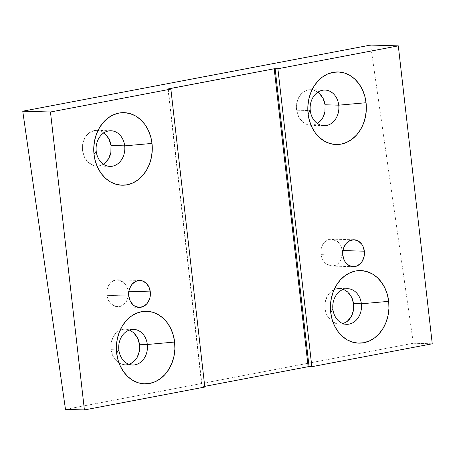 <?xml version="1.0" encoding="UTF-8"?>
<svg xmlns="http://www.w3.org/2000/svg" width="455" height="455" viewBox="0 0 455 455"><rect width="100%" height="100%" fill="white"/><g stroke="black" fill="none" stroke-linecap="round" stroke-linejoin="round"><path stroke-width="0.34" stroke-dasharray="2.27 1.71" d="M318.602 122.736L316.077 124.243L313.347 125.114L310.52 125.301L307.705 124.806L305.015 123.646L302.541 121.86L300.391 119.528L298.634 116.73L296.586 110.19L310.276 110.588L296.586 110.19C297.161 113.244 297.843 115.428 298.634 116.73L302.541 121.86L307.705 124.806L310.822 125.313L313.347 125.114L317.459 123.515M104.548 163.43L102.017 164.943L99.292 165.808L96.466 165.995L93.65 165.501L90.954 164.34L88.486 162.56L86.331 160.223L84.579 157.43L82.531 150.889L96.221 151.282L82.531 150.889C83.1 153.944 83.788 156.122 84.579 157.43L88.486 162.56L93.65 165.501L96.767 166.012L99.292 165.808L103.404 164.21M344.566 323.033L341.836 323.897L339.009 324.091L336.2 323.596L333.504 322.436L331.03 320.65L328.88 318.318L327.128 315.52L325.843 312.369L325.075 308.979L330.455 309.133L325.075 308.979C325.649 312.033 326.332 314.212 327.128 315.52L331.03 320.65L336.2 323.596L339.311 324.102L342.99 323.619M332.906 309.207L330.461 309.133L332.906 309.207M130.511 363.733L127.781 364.597L124.954 364.785L122.139 364.29L119.449 363.13L116.975 361.35L114.819 359.012L113.067 356.214L111.02 349.679L118.852 349.901L111.02 349.679C111.594 352.733 112.277 354.911 113.067 356.214L116.975 361.35L122.139 364.29L125.256 364.796L128.936 364.318M128.23 296.506L128.316 291.251L128.913 291.268L128.316 291.251L128.23 296.506L126.518 301.273L128.23 296.506M119.472 306.619C122.281 306.101 124.63 304.315 126.518 301.273L123.441 304.822L119.472 306.619L115.212 306.386L111.304 304.162L117.561 306.767L119.472 306.619M108.353 300.283L111.304 304.162L108.353 300.283L106.806 295.34L108.353 300.283M128.776 295.972L106.806 295.34L106.897 290.091L108.609 285.325L111.68 281.776L115.655 279.979L119.915 280.212L123.817 282.436L126.769 286.314L128.316 291.251L126.769 286.314L123.817 282.436L117.561 279.825L115.655 279.979C112.84 280.496 110.491 282.276 108.609 285.325L106.897 290.091L106.806 295.34L128.776 295.972M342.285 255.807L342.376 250.557L342.968 250.574L342.376 250.557L342.285 255.807L340.573 260.573L342.285 255.807M333.526 265.919C336.342 265.401 338.691 263.621 340.573 260.573L337.496 264.122L333.526 265.919L329.266 265.686L325.365 263.468L331.615 266.073L333.526 265.919M322.413 259.589L325.365 263.468L322.413 259.589L320.86 254.646L322.413 259.589M342.831 255.278L320.86 254.646L320.951 249.391L322.663 244.631L325.74 241.076L329.71 239.285L333.97 239.512L337.872 241.736L340.823 245.615L342.376 250.557L340.823 245.615L337.872 241.736L331.621 239.131L329.71 239.285C326.895 239.796 324.546 241.582 322.663 244.631L320.951 249.391L320.86 254.646L342.831 255.278M432.25 343.798L413.328 343.252L65.486 409.386L413.328 343.252L370.592 45.068L413.328 343.252L432.25 343.798M204.818 387.04L201.923 386.921L204.739 386.358L201.912 386.932L204.818 387.04M296.586 110.19L296.364 106.703L297.581 99.941L298.969 96.938L300.812 94.333L303.041 92.234L305.567 90.727L308.297 89.857L311.118 89.669L313.933 90.164L317.909 92.155L313.933 90.164L310.822 89.658L308.297 89.857L303.041 92.234L298.969 96.938L296.705 103.24L296.586 110.19M319.103 93.11L320.9 94.993M82.531 150.889L82.645 143.939L83.527 140.641L84.914 137.632L86.757 135.033L88.981 132.934L91.512 131.421L94.236 130.557L97.063 130.369L99.878 130.864L103.854 132.849L99.878 130.864L96.767 130.352L94.236 130.557L88.981 132.934L84.914 137.632L82.645 143.939L82.531 150.889M105.042 133.804L106.845 135.687M343.485 289.323L339.311 288.447L336.785 288.646L331.53 291.024L327.458 295.722L325.194 302.029L325.075 308.979L325.194 302.029L326.07 298.73L327.458 295.722L329.301 293.122L331.53 291.024L334.055 289.517L336.785 288.646L339.612 288.459L342.422 288.953L345.117 290.114L349.389 293.782M129.425 330.023L125.256 329.141L122.731 329.346L117.475 331.723L113.403 336.421L111.134 342.729L111.02 349.679L111.134 342.729L112.015 339.43L113.403 336.421L115.246 333.816L117.475 331.723L120.001 330.211L122.731 329.346L125.552 329.158L128.367 329.653L131.063 330.813L135.334 334.476M168.1 89.026L202.043 386.96L168.1 89.026M168.253 89.032L202.185 386.847L168.253 89.032M324 125.694L311.066 125.318M109.945 166.388L97.012 166.018M339.311 324.102L346.63 324.313M125.256 364.796L132.57 365.007M117.561 306.767L139.145 307.392M331.615 266.073L353.205 266.693M331.621 239.131L353.979 239.774M117.561 279.825L139.918 280.468M125.256 329.141L133.594 329.38M339.311 288.447L347.654 288.686M96.767 130.352L110.969 130.761M310.822 89.658L325.024 90.067M167.969 89.004L201.912 386.932"/><path stroke-width="0.68" d="M310.276 110.588A17.819 14.372 91.6 0 0 326.519 125.489A17.819 14.372 91.6 0 0 338.748 105.173L366.065 102.728A36.298 29.274 -88.4 0 1 341.159 144.11A36.298 29.274 -88.4 0 1 308.08 113.75L310.276 110.588A17.819 14.372 -88.4 0 1 325.024 90.067A17.819 14.372 -88.4 0 1 338.748 105.173A17.819 14.372 -88.4 0 1 324 125.694A17.819 14.372 -88.4 0 1 310.276 110.588L308.08 113.75L309.434 120.643L311.851 127.059L315.235 132.752L319.461 137.501L324.358 141.124L329.75 143.49L335.42 144.497L341.159 144.11L346.733 142.347L351.942 139.27L356.578 134.999L360.462 129.703L363.448 123.584L365.422 116.872L366.303 109.831L366.065 102.728L364.705 95.834L362.294 89.419L358.904 83.731L354.678 78.977L349.781 75.354L344.389 72.993L338.719 71.987L332.986 72.373L327.407 74.137L322.197 77.208L317.567 81.479L313.677 86.774L310.691 92.894L308.723 99.605L307.836 106.646L308.08 113.75A36.298 29.274 -88.4 0 1 332.986 72.373A36.298 29.274 -88.4 0 1 366.065 102.728L338.748 105.173L325.058 104.781L338.748 105.173A17.819 14.372 91.6 0 0 322.504 90.266A17.819 14.372 91.6 0 0 310.276 110.588M324.938 111.731L325.058 104.781L324.938 111.731L324.062 115.03L322.675 118.033L324.938 111.731M318.602 122.736L322.675 118.033L320.832 120.638L317.459 123.515M96.221 151.282A17.819 14.372 91.6 0 0 112.459 166.189A17.819 14.372 91.6 0 0 124.687 145.867L152.004 143.422A36.298 29.274 -88.4 0 1 127.099 184.804A36.298 29.274 -88.4 0 1 94.02 154.45L96.221 151.282A17.819 14.372 -88.4 0 1 110.969 130.761A17.819 14.372 -88.4 0 1 124.687 145.867A17.819 14.372 -88.4 0 1 109.945 166.388A17.819 14.372 -88.4 0 1 96.221 151.282L94.02 154.45L95.374 161.343L97.791 167.753L101.181 173.446L105.401 178.195L110.303 181.824L115.695 184.184L121.366 185.191L127.099 184.804L132.678 183.041L137.882 179.964L142.517 175.698L146.402 170.403L149.394 164.283L151.361 157.572L152.249 150.525L152.004 143.422L150.65 136.534L148.233 130.119L144.849 124.425L140.623 119.676L135.721 116.048L130.335 113.687L124.664 112.681L118.926 113.067L113.352 114.831L108.142 117.908L103.507 122.173L99.622 127.468L96.636 133.594L94.663 140.305L93.781 147.346L94.02 154.45A36.298 29.274 -88.4 0 1 118.926 113.067A36.298 29.274 -88.4 0 1 152.004 143.422L124.687 145.867L110.997 145.475L124.687 145.867A17.819 14.372 91.6 0 0 108.449 130.966A17.819 14.372 91.6 0 0 96.221 151.282M110.883 152.425L110.997 145.475L110.883 152.425L110.002 155.724L108.614 158.732L110.883 152.425M104.548 163.43L108.614 158.732L106.771 161.332L103.404 164.21M332.906 309.207A17.819 14.372 91.6 0 0 349.144 324.108A17.819 14.372 91.6 0 0 361.372 303.792L388.695 301.346A36.298 29.274 -88.4 0 1 363.79 342.729A36.298 29.274 -88.4 0 1 330.705 312.375L332.906 309.207A17.819 14.372 -88.4 0 1 347.654 288.686A17.819 14.372 -88.4 0 1 361.372 303.792A17.819 14.372 -88.4 0 1 346.63 324.313A17.819 14.372 -88.4 0 1 332.906 309.207L330.705 312.375L332.065 319.262L334.476 325.678L337.866 331.371L342.092 336.12L346.989 339.748L352.38 342.109L358.051 343.115L363.79 342.729L369.363 340.966L374.573 337.889L379.203 333.623L383.093 328.328L386.079 322.203L388.047 315.491L388.934 308.45L388.695 301.346L387.336 294.453L384.924 288.043L381.535 282.35L377.309 277.601L372.412 273.973L367.02 271.612L361.35 270.606L355.611 270.992L350.037 272.755L344.827 275.832L340.192 280.098L336.308 285.393L333.322 291.513L331.348 298.224L330.466 305.271L330.705 312.375A36.298 29.274 -88.4 0 1 355.611 270.992A36.298 29.274 -88.4 0 1 388.695 301.346L361.372 303.792L353.546 303.57L361.372 303.792A17.819 14.372 91.6 0 0 345.135 288.885A17.819 14.372 91.6 0 0 332.906 309.207M353.427 310.52L353.546 303.57L353.427 310.52L352.551 313.813L351.163 316.822L353.427 310.52M342.99 323.619L347.091 321.52L351.163 316.822L349.321 319.427L347.091 321.52L344.566 323.033M118.852 349.901A17.819 14.372 91.6 0 0 135.089 364.808A17.819 14.372 91.6 0 0 147.318 344.492L174.635 342.046A36.298 29.274 -88.4 0 1 149.729 383.428A36.298 29.274 -88.4 0 1 116.651 353.069L118.852 349.901A17.819 14.372 -88.4 0 1 133.594 329.38A17.819 14.372 -88.4 0 1 147.318 344.492A17.819 14.372 -88.4 0 1 132.57 365.007A17.819 14.372 -88.4 0 1 118.852 349.901L116.651 353.069L118.004 359.962L120.421 366.377L123.805 372.065L128.031 376.82L132.934 380.443L138.326 382.803L143.996 383.81L149.729 383.428L155.309 381.66L160.513 378.588L165.148 374.317L169.032 369.022L172.018 362.902L173.992 356.191L174.879 349.15L174.635 342.046L173.281 335.153L170.864 328.738L167.48 323.044L163.254 318.295L158.351 314.672L152.965 312.306L147.289 311.3L141.556 311.686L135.982 313.455L130.773 316.526L126.137 320.798L122.253 326.093L119.267 332.213L117.293 338.924L116.412 345.965L116.651 353.069A36.298 29.274 -88.4 0 1 141.556 311.686A36.298 29.274 -88.4 0 1 174.635 342.046L147.318 344.492L139.492 344.264L147.318 344.492A17.819 14.372 91.6 0 0 131.08 329.585A17.819 14.372 91.6 0 0 118.852 349.901M139.372 351.214L139.492 344.264L139.372 351.214L138.496 354.513L137.109 357.522L139.372 351.214M128.936 364.318L133.036 362.22L137.109 357.522L135.266 360.121L133.036 362.22L130.511 363.733M150.292 291.882A13.468 10.857 -88.4 0 1 139.145 307.392A13.468 10.857 -88.4 0 1 128.776 295.972L130.175 300.909L133.002 304.787L134.816 306.13L138.923 307.381L143.12 306.585L146.772 303.86L149.32 299.623L150.053 297.132L150.292 291.882L148.893 286.946L146.066 283.073L142.25 280.854L140.146 280.479L135.948 281.275L132.297 284L129.749 288.237L129.015 290.728L128.776 295.972A13.468 10.857 -88.4 0 1 139.918 280.468A13.468 10.857 -88.4 0 1 150.292 291.882L128.913 291.268L150.292 291.882M364.347 251.188A13.468 10.857 -88.4 0 1 353.205 266.693A13.468 10.857 -88.4 0 1 342.831 255.278L344.23 260.214L345.487 262.325L348.877 265.436L352.978 266.681L357.175 265.885L360.826 263.161L362.265 261.198L364.108 256.438L364.347 251.188L362.948 246.252L361.691 244.142L358.307 241.031L354.2 239.779L350.003 240.581L346.352 243.306L343.804 247.537L343.07 250.028L342.831 255.278A13.468 10.857 -88.4 0 1 353.979 239.774A13.468 10.857 -88.4 0 1 364.347 251.188L342.968 250.574L364.347 251.188M398.307 45.864L432.25 343.798L311.846 366.69L277.897 68.756L398.307 45.864L277.897 68.756L274.194 68.768L168.236 88.913L170.87 89.106L50.465 111.998L22.75 111.202L65.486 409.386L84.408 409.932L204.818 387.04L84.408 409.932L50.465 111.998L170.87 89.106L204.818 387.04L170.87 89.106L167.969 89.004L274.194 68.768L277.897 68.756L311.846 366.69L432.25 343.798L398.307 45.864L370.592 45.068L22.75 111.202L370.592 45.068L398.307 45.864M204.739 386.358L308.143 366.702L311.846 366.69L309.07 366.611L275.127 68.677L309.07 366.611L308.143 366.702L274.194 68.768L308.143 366.702L204.739 386.358M317.909 92.155L319.103 93.11L317.909 92.155M320.9 94.993L323.004 98.24L325.058 104.781C324.483 101.727 323.801 99.548 323.004 98.24L319.103 93.11M103.854 132.849L105.042 133.804L103.854 132.849M106.845 135.687L108.95 138.934L110.997 145.475C110.428 142.421 109.746 140.242 108.95 138.934L105.042 133.804M344.839 289.96L345.305 290.222M349.389 293.782L351.493 297.03L353.546 303.57C352.972 300.516 352.289 298.332 351.493 297.03L347.592 291.9L343.485 289.323M130.784 330.66L131.25 330.921M135.334 334.476L137.438 337.724L139.492 344.264C138.917 341.21 138.235 339.032 137.438 337.724L133.531 332.594L129.425 330.023M65.486 409.386L22.75 111.202L50.465 111.998L84.408 409.932L65.486 409.386"/></g></svg>
